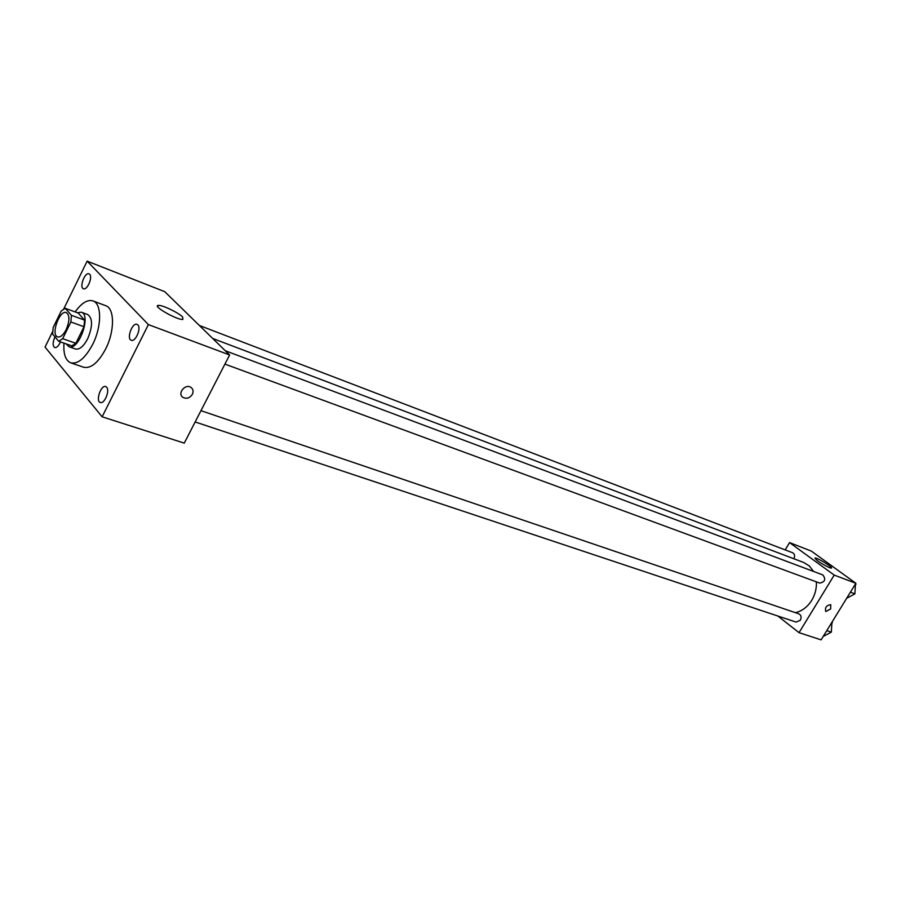 <?xml version="1.0" encoding="UTF-8"?>
<svg xmlns="http://www.w3.org/2000/svg" width="901" height="901" viewBox="0 0 901 901"><rect width="100%" height="100%" fill="white"/><g stroke="black" fill="none" stroke-linecap="round" stroke-linejoin="round"><path stroke-width="1.35" d="M66.167 329.631C63.295 335.059 60.457 337.481 57.653 336.918C50.456 335.014 59.601 309.516 66.37 312.602C69.816 315.271 69.749 320.947 66.167 329.631M71.427 315.327L65.232 308.3L61.257 310.98L53.182 327.457L52.607 334.057L58.678 341.276L62.676 338.663L70.886 321.984L71.427 315.327L84.536 320.103L78.263 313.075L65.232 308.3M62.676 338.663L75.842 343.292L71.821 345.883L58.678 341.276M75.842 343.292L84.018 326.725L70.886 321.984M84.536 320.103L84.018 326.725M66.212 343.912L68.972 346.727C78.646 351.131 91.609 314.967 81.338 312.208L77.272 312.715M81.338 312.208L87.802 314.584C92.803 318.402 92.758 326.455 87.679 338.753C83.579 346.412 79.513 349.825 75.47 349.002L68.972 346.727M75.132 311.926C81.495 303.018 87.442 299.346 92.949 300.9C101.869 303.524 101.858 326.522 92.657 344.43C85.28 358.17 77.982 364.308 70.751 362.844C65.536 360.558 63.273 353.992 63.982 343.135M92.949 300.9L105.732 305.698C114.72 308.345 114.799 331.241 105.631 349.025C98.265 362.664 90.956 368.746 83.68 367.259L70.751 362.844M89.672 274.276C92.938 277.148 87.149 290.606 83.455 288.737C79.029 287.453 84.885 271.843 89.041 273.848L89.672 274.276M137.853 324.889C141.513 328.133 135.454 342.267 131.264 340.263C126.241 338.855 132.323 322.175 137.065 324.36L137.853 324.889M106.656 387.227C110.068 390.629 104.403 404.29 100.326 402.488C95.337 401.26 100.991 384.581 105.732 386.574L106.656 387.227M60.446 341.896C58.644 345.984 56.74 347.887 54.724 347.595C52.528 345.86 52.607 342.279 54.95 336.839M52.63 331.624L45.05 347.099L102.128 416.803L148.395 324.608L87.149 261.144L63.712 308.998M102.128 416.803L184.266 443.123L229.62 354.971L164.725 291.665L87.149 261.144M229.62 354.971L148.395 324.608M182.644 317.006L182.88 319.416C177.294 320.317 151.503 305.552 158.418 305.416C162.135 304.831 178.544 312.692 182.644 317.006M192.386 394.3C189.773 398.118 186.631 399.154 182.937 397.386C176.911 393.579 185.426 383.195 191.057 387.464C193.186 389.198 193.625 391.473 192.386 394.3C189.773 398.118 186.631 399.143 182.937 397.386C176.911 393.579 185.415 383.184 191.046 387.464C193.186 389.198 193.625 391.473 192.375 394.3M816.374 581.855C816.711 588.387 815.157 594.547 811.722 600.325C807.465 607.026 802.025 611.137 795.392 612.657M212.692 338.461L803.692 562.483L809.301 565.929L813.524 571.425M224.923 364.105L819.73 583.093C825.057 581.956 826.082 579.23 822.804 574.906L225.261 350.726M200.968 410.665L798.883 613.851C801.192 615.135 801.687 617.253 800.347 620.192L796.135 622.107L195.157 421.961M199.391 325.486L792.598 552.741C794.705 553.991 795.132 555.996 793.882 558.755M777.822 616.002L799.041 632.66L834.213 575.097L789.558 542.605L785.165 549.903M789.558 542.605L811.305 551.074L855.882 583.285L821.115 639.856L799.041 632.66M855.882 583.285L834.213 575.097M829.573 567.709C821.093 563.609 816.227 560.388 814.988 558.023C816.79 557.302 833.921 567.855 831.364 568.126L829.573 567.709M830.654 608.941L825.778 611.52C824.775 607.544 826.442 605.269 830.756 604.684L830.654 608.941L825.767 611.52C824.775 607.544 826.431 605.269 830.756 604.684L830.654 608.941M846.67 598.275L854.891 593.849L855.443 584.006M854.891 593.849L850.409 592.182M855.95 584.377L855.353 584.152M823.221 636.433L831.341 632.13L831.916 622.276M831.341 632.13L826.803 630.61M832.423 622.659L831.814 622.456M158.418 305.416L157.731 306.768"/></g></svg>
